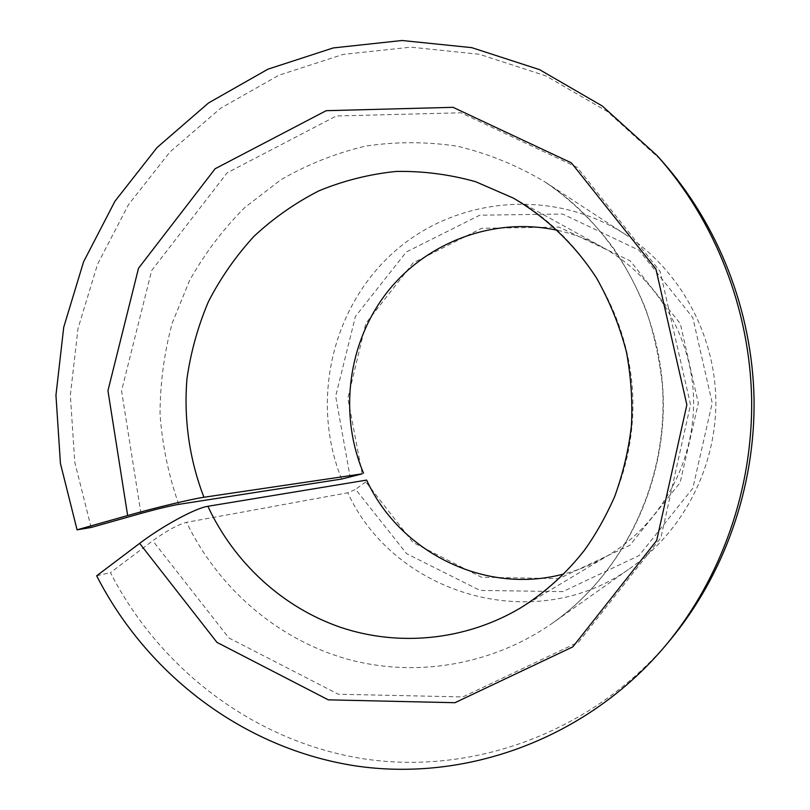 <?xml version="1.0" encoding="UTF-8"?>
<svg xmlns="http://www.w3.org/2000/svg" width="810" height="810" viewBox="0 0 810 810"><rect width="100%" height="100%" fill="white"/><g stroke="black" fill="none" stroke-linecap="round" stroke-linejoin="round"><path stroke-width="0.61" stroke-dasharray="4.05 3.04" d="M557.705 230.364C573.48 233.877 588.536 239.568 602.873 247.445C656.232 276.848 692.378 336.666 693.583 399.745C694.666 462.824 660.717 523.898 608.452 555.225C594.408 563.608 579.575 569.845 563.942 573.926M362.171 473.86L347.875 398.236L365.816 323.423L413.08 262.936L481.626 228.319L559.032 227.114L630.221 260.83L680.329 323.727L698.321 403.228L680.127 482.638L629.907 545.272L558.728 578.674L481.413 577.216L412.968 542.447L365.786 481.879L366.636 480.087M670.032 640.194C592.96 732.027 474.052 775.2 364.723 758.98C255.221 742.193 160.248 669.87 110.454 572.619L152.756 540.746C166.485 530.844 177.755 524.708 186.543 522.328L347.784 492.784L355.63 489.341L406.61 553.676L480.077 590.429L562.899 591.614L639.11 555.549L692.833 488.217L712.213 402.955L692.803 317.652L638.999 250.209L562.677 214.042L479.753 215.197L406.296 252.001L355.428 316.416L335.674 396.232L350.183 477.191M91.155 527.472L74.773 462.308L70.349 395.229L78.013 328.455L97.564 264.202L128.476 204.687L169.908 152.027L220.624 108.236L279.045 75.168L343.227 54.402L410.883 47.172L479.388 54.27L545.91 75.897L607.52 111.628L661.324 160.309M96.674 575.799L110.454 572.619M341.628 479.054C310.443 401.861 331.492 307.901 393.549 252.396C455.372 196.81 553.159 187.333 625.816 234.758C679.408 269.841 714.521 333.163 715.827 399.34C716.921 465.517 684.126 530.064 631.84 567.071C536.463 637.227 394.723 595.35 347.784 492.784M365.786 481.879L355.63 489.341M602.873 247.445L513.337 198.096C583.322 236.611 631.294 316.416 632.894 400.849C634.362 485.281 589.305 566.767 520.759 607.794L608.452 555.225M178.716 504.357C168.541 475.197 162.324 445.196 160.056 414.335C160.096 383.393 164.136 353.008 172.186 323.18L189.55 280.554C204.596 253.692 222.963 229.392 244.63 207.674L280.857 179.79C307.395 164.45 335.623 153.222 365.543 146.104C396.05 141.537 426.748 141.588 457.64 146.256C488.187 153.606 517.246 165.463 544.826 181.825C615.013 227.742 661.557 311.992 663.289 400.292C664.757 488.602 621.3 574.492 552.815 622.91C491.204 666.103 413.343 678.213 344.452 658.327C275.602 637.966 217.829 587.179 186.543 522.328M140.96 513.429L121.551 390.835L151.662 270.54L227.073 172.884L336.322 115.982L460.971 112.793L577.216 167.366L660.17 271.552L690.525 404.625L660.899 537.729L578.603 642.036L462.864 696.924L338.388 694.241L228.855 637.926L152.756 540.746M625.816 234.758L544.826 181.825C571.455 199.938 594.591 222.406 614.233 249.237C626.424 267.685 636.792 287.277 645.317 308.013C653.589 331.817 659.239 357.19 662.266 384.122C669.465 478.194 624.966 572.113 552.815 622.91L631.84 567.071"/><path stroke-width="1.21" d="M127.656 515.545L77.072 529.821L91.155 527.472L140.96 513.429C157.029 508.994 169.614 505.966 178.716 504.357L341.628 479.054L362.171 473.86L203.928 497.259C191.879 498.98 154.821 507.84 127.656 515.545L107.943 390.734L138.52 268.242L215.126 168.753L326.197 110.686L453.023 107.325L571.384 162.861L655.918 269.062L686.86 404.798L656.667 540.553L572.812 646.866L454.957 702.705L328.313 699.85L216.958 642.381L139.644 543.378C162.638 525.852 195.797 507.941 207.876 506.291L366.636 480.087C399.725 552.46 485.544 595.299 563.942 573.926M363.548 473.222C338.6 414.193 347.713 342.873 387.038 292.369C426.435 242.018 494.019 216.402 557.705 230.364M77.072 529.821L60.436 463.492L55.951 395.209L63.727 327.23L83.572 261.822L114.969 201.204L157.039 147.562L208.575 102.921L267.958 69.174L333.224 47.942L402.043 40.5L471.764 47.648L539.5 69.62L602.265 105.989L657.092 155.591L661.324 160.309C718.146 223.955 752.196 310.321 754.049 398.652C755.396 486.992 724.494 574.533 670.032 640.194L665.972 645.064C587.412 738.669 466.307 782.5 355.104 765.835C243.719 748.592 147.248 674.831 96.674 575.799L139.644 543.378M657.092 155.591C715.007 220.462 749.746 308.57 751.639 398.692C753.006 488.825 721.487 578.137 665.972 645.064M203.928 497.259C189.429 459.594 183.647 419.124 186.958 378.796C190.775 352.087 197.944 326.359 208.443 301.603C220.755 277.729 235.963 255.96 254.046 236.277C273.598 218.072 295.245 202.915 318.988 190.806C343.642 180.65 369.309 174.201 395.979 171.457C422.86 170.94 449.439 174.363 475.703 181.734L513.337 198.096C546.183 217.252 574.827 244.519 596.656 278.195C609.95 301.927 619.873 326.531 626.434 351.985C630.99 376.326 632.661 400.879 631.435 425.675C628.56 450.279 622.91 474.073 614.476 497.056C605.576 517.023 595.502 534.843 584.253 550.496C565.977 573.683 544.816 592.788 520.759 607.794C465.74 640.497 399.087 646.947 340.726 627.375C282.447 607.378 234.07 562.555 207.876 506.291"/></g></svg>
